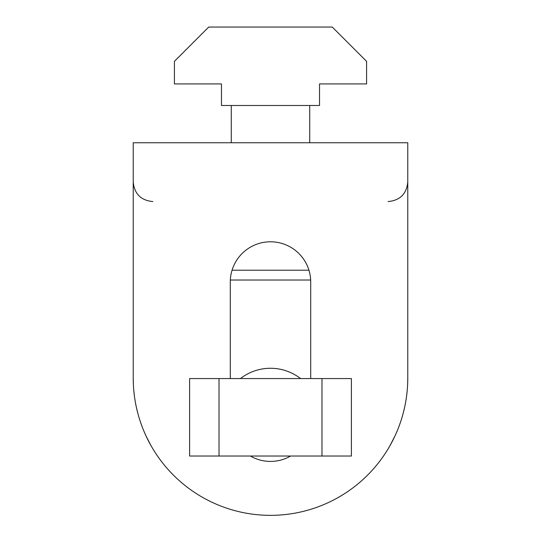 <?xml version="1.0" encoding="UTF-8"?>
<svg xmlns="http://www.w3.org/2000/svg" width="541" height="541" viewBox="0 0 541 541"><rect width="100%" height="100%" fill="white"/><g stroke="black" fill="none" stroke-linecap="round" stroke-linejoin="round"><path stroke-width="0.81" d="M240.441 378.565A49.028 49.028 0 0 1 300.559 378.565M231.278 105.488L231.278 142.75M309.723 105.488L309.723 142.75M310.656 280.022L230.344 280.022M232.062 270.216L308.938 270.216M407.772 378.078L407.772 142.75L133.228 142.75L133.228 378.078A137.272 137.272 0 0 0 270.5 515.35A137.272 137.272 0 0 0 407.772 378.078L407.643 384.09M290.612 456.029A40.203 40.203 0 0 1 250.388 456.029M230.297 378.565L230.297 281.983A40.203 40.203 0 0 1 270.5 241.786A40.203 40.203 0 0 1 310.703 281.983L310.703 378.565M151.108 445.818L145.996 435.884M145.766 435.397L143.994 431.36M142.256 427.038L140.599 422.453M139.774 419.951L139.287 418.423M137.617 412.519L136.346 407.177M135.264 401.611L134.831 398.981M134.391 395.89L133.749 390.034M133.356 384.09L133.228 378.078M407.251 390.034L406.609 395.89M406.169 398.981L405.736 401.611M404.654 407.177L403.383 412.519M401.713 418.423L401.226 419.951M400.401 422.453L398.744 427.038M397.006 431.36L395.234 435.397M395.004 435.884L389.892 445.818M319.528 105.488L221.472 105.488L221.472 83.923L174.412 83.923L174.412 61.37L208.725 27.05L332.275 27.05L366.588 61.37L366.588 83.923L319.528 83.923L319.528 105.488M219.024 378.565L189.607 378.565L189.607 456.029L351.393 456.029L351.393 378.565L219.024 378.565L219.024 456.029M321.976 378.565L321.976 456.029M152.839 201.583C140.903 200.386 134.364 193.847 133.228 181.972M388.161 201.583C400.097 200.386 406.636 193.847 407.772 181.972"/></g></svg>
